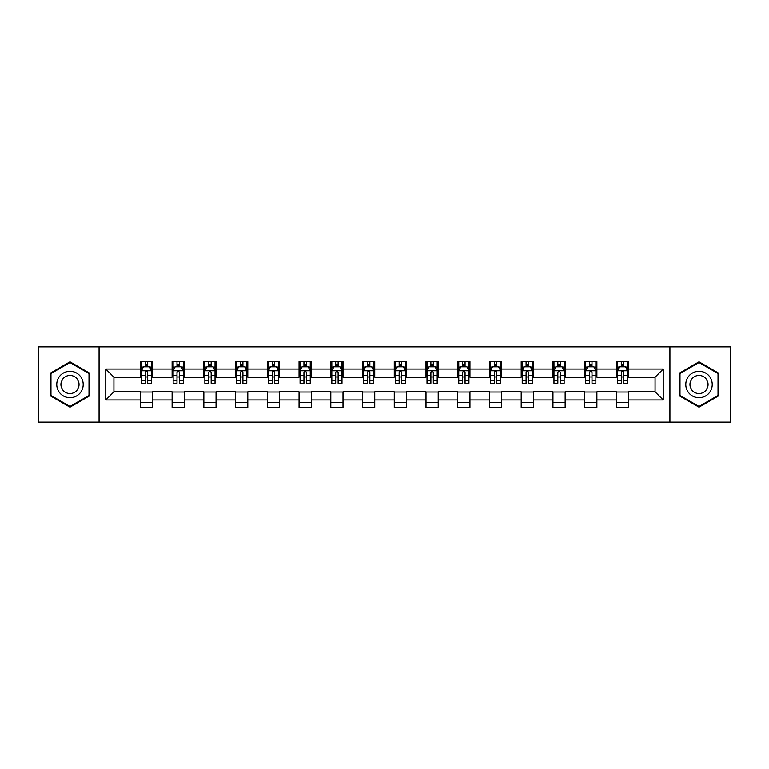 <?xml version="1.0" encoding="UTF-8"?>
<svg xmlns="http://www.w3.org/2000/svg" width="769" height="769" viewBox="0 0 769 769"><rect width="100%" height="100%" fill="white"/><g stroke="black" fill="none" stroke-linecap="round" stroke-linejoin="round"><path stroke-width="1.15" d="M669.924 422.133L730.55 422.133L730.55 346.867L669.924 346.867L669.924 422.133L99.076 422.133L99.076 346.867L38.45 346.867L38.45 422.133L99.076 422.133M669.924 346.867L99.076 346.867M628.629 369.043L628.629 361.613L616.421 361.613L616.421 369.043L596.888 369.043L596.888 361.613L584.68 361.613L584.68 369.043L565.157 369.043L565.157 361.613L552.949 361.613L552.949 369.043L533.417 369.043L533.417 361.613L521.209 361.613L521.209 369.043L501.676 369.043L501.676 361.613L489.478 361.613L489.478 369.043L469.946 369.043L469.946 361.613L457.738 361.613L457.738 369.043L438.205 369.043L438.205 361.613L425.997 361.613L425.997 369.043L406.474 369.043L406.474 361.613L394.266 361.613L394.266 369.043L374.734 369.043L374.734 361.613L362.526 361.613L362.526 369.043L343.003 369.043L343.003 361.613L330.795 361.613L330.795 369.043L311.262 369.043L311.262 361.613L299.054 361.613L299.054 369.043L279.522 369.043L279.522 361.613L267.324 361.613L267.324 369.043L247.791 369.043L247.791 361.613L235.583 361.613L235.583 369.043L216.051 369.043L216.051 361.613L203.843 361.613L203.843 369.043L184.32 369.043L184.32 361.613L172.112 361.613L172.112 369.043L152.579 369.043L152.579 361.613L140.371 361.613L140.371 369.043L105.786 369.043L105.786 399.957L113.927 391.825L140.371 391.825L140.371 407.387L152.579 407.387L152.579 391.825L172.112 391.825L172.112 407.387L184.32 407.387L184.32 391.825L203.843 391.825L203.843 407.387L216.051 407.387L216.051 391.825L235.583 391.825L235.583 407.387L247.791 407.387L247.791 391.825L267.324 391.825L267.324 407.387L279.522 407.387L279.522 391.825L299.054 391.825L299.054 407.387L311.262 407.387L311.262 391.825L330.795 391.825L330.795 407.387L343.003 407.387L343.003 391.825L362.526 391.825L362.526 407.387L374.734 407.387L374.734 391.825L394.266 391.825L394.266 407.387L406.474 407.387L406.474 391.825L425.997 391.825L425.997 407.387L438.205 407.387L438.205 391.825L457.738 391.825L457.738 407.387L469.946 407.387L469.946 391.825L489.478 391.825L489.478 407.387L501.676 407.387L501.676 391.825L521.209 391.825L521.209 407.387L533.417 407.387L533.417 391.825L552.949 391.825L552.949 407.387L565.157 407.387L565.157 391.825L584.68 391.825L584.68 407.387L596.888 407.387L596.888 391.825L616.421 391.825L616.421 407.387L628.629 407.387L628.629 391.825L655.073 391.825L655.073 377.175L628.629 377.175L628.629 369.043L663.214 369.043L663.214 399.957L628.629 399.957M616.421 399.957L596.888 399.957M584.68 399.957L565.157 399.957M552.949 399.957L533.417 399.957M521.209 399.957L501.676 399.957M489.478 399.957L469.946 399.957M457.738 399.957L438.205 399.957M425.997 399.957L406.474 399.957M394.266 399.957L374.734 399.957M362.526 399.957L343.003 399.957M330.795 399.957L311.262 399.957M299.054 399.957L279.522 399.957M267.324 399.957L247.791 399.957M235.583 399.957L216.051 399.957M203.843 399.957L184.32 399.957M172.112 399.957L152.579 399.957M140.371 399.957L105.786 399.957M616.421 369.043L616.421 377.175L596.888 377.175L596.888 369.043M584.68 369.043L584.68 377.175L565.157 377.175L565.157 369.043M552.949 369.043L552.949 377.175L533.417 377.175L533.417 369.043M521.209 369.043L521.209 377.175L501.676 377.175L501.676 369.043M489.478 369.043L489.478 377.175L469.946 377.175L469.946 369.043M457.738 369.043L457.738 377.175L438.205 377.175L438.205 369.043M425.997 369.043L425.997 377.175L406.474 377.175L406.474 369.043M394.266 369.043L394.266 377.175L374.734 377.175L374.734 369.043M362.526 369.043L362.526 377.175L343.003 377.175L343.003 369.043M330.795 369.043L330.795 377.175L311.262 377.175L311.262 369.043M299.054 369.043L299.054 377.175L279.522 377.175L279.522 369.043M267.324 369.043L267.324 377.175L247.791 377.175L247.791 369.043M235.583 369.043L235.583 377.175L216.051 377.175L216.051 369.043M203.843 369.043L203.843 377.175L184.32 377.175L184.32 369.043M172.112 369.043L172.112 377.175L152.579 377.175L152.579 369.043M140.371 369.043L140.371 377.175L113.927 377.175L105.786 369.043M113.927 377.175L113.927 391.825M663.214 399.957L655.073 391.825M655.073 377.175L663.214 369.043M140.371 366.698L141.39 366.698M145.254 366.698L147.696 366.698M151.56 366.698L152.579 366.698M140.371 376.973L141.39 376.973M145.254 376.973L147.696 376.973M151.56 376.973L152.579 376.973M140.371 392.027L152.579 392.027M140.371 402.302L152.579 402.302M172.112 392.027L184.32 392.027M172.112 402.302L184.32 402.302M172.112 366.698L173.131 366.698M176.995 366.698L179.437 366.698M183.301 366.698L184.32 366.698M172.112 376.973L173.131 376.973M176.995 376.973L179.437 376.973M183.301 376.973L184.32 376.973M203.843 392.027L216.051 392.027M203.843 402.302L216.051 402.302M203.843 366.698L204.862 366.698M208.726 366.698L211.167 366.698M215.032 366.698L216.051 366.698M203.843 376.973L204.862 376.973M208.726 376.973L211.167 376.973M215.032 376.973L216.051 376.973M235.583 392.027L247.791 392.027M235.583 402.302L247.791 402.302M235.583 366.698L236.602 366.698M240.466 366.698L242.908 366.698M246.772 366.698L247.791 366.698M235.583 376.973L236.602 376.973M240.466 376.973L242.908 376.973M246.772 376.973L247.791 376.973M267.324 392.027L279.522 392.027M267.324 402.302L279.522 402.302M267.324 366.698L268.333 366.698M272.197 366.698L274.639 366.698M278.513 366.698L279.522 366.698M267.324 376.973L268.333 376.973M272.197 376.973L274.639 376.973M278.513 376.973L279.522 376.973M299.054 392.027L311.262 392.027M299.054 402.302L311.262 402.302M299.054 366.698L300.073 366.698M303.938 366.698L306.379 366.698M310.243 366.698L311.262 366.698M299.054 376.973L300.073 376.973M303.938 376.973L306.379 376.973M310.243 376.973L311.262 376.973M330.795 392.027L343.003 392.027M330.795 402.302L343.003 402.302M330.795 366.698L331.814 366.698M335.678 366.698L338.12 366.698M341.984 366.698L343.003 366.698M330.795 376.973L331.814 376.973M335.678 376.973L338.12 376.973M341.984 376.973L343.003 376.973M362.526 392.027L374.734 392.027M362.526 402.302L374.734 402.302M362.526 366.698L363.545 366.698M367.409 366.698L369.851 366.698M373.715 366.698L374.734 366.698M362.526 376.973L363.545 376.973M367.409 376.973L369.851 376.973M373.715 376.973L374.734 376.973M394.266 392.027L406.474 392.027M394.266 402.302L406.474 402.302M394.266 366.698L395.285 366.698M399.149 366.698L401.591 366.698M405.455 366.698L406.474 366.698M394.266 376.973L395.285 376.973M399.149 376.973L401.591 376.973M405.455 376.973L406.474 376.973M425.997 392.027L438.205 392.027M425.997 402.302L438.205 402.302M425.997 366.698L427.016 366.698M430.88 366.698L433.322 366.698M437.186 366.698L438.205 366.698M425.997 376.973L427.016 376.973M430.88 376.973L433.322 376.973M437.186 376.973L438.205 376.973M457.738 392.027L469.946 392.027M457.738 402.302L469.946 402.302M457.738 366.698L458.757 366.698M462.621 366.698L465.062 366.698M468.927 366.698L469.946 366.698M457.738 376.973L458.757 376.973M462.621 376.973L465.062 376.973M468.927 376.973L469.946 376.973M489.478 392.027L501.676 392.027M489.478 402.302L501.676 402.302M489.478 366.698L490.487 366.698M494.361 366.698L496.803 366.698M500.667 366.698L501.676 366.698M489.478 376.973L490.487 376.973M494.361 376.973L496.803 376.973M500.667 376.973L501.676 376.973M521.209 392.027L533.417 392.027M521.209 402.302L533.417 402.302M521.209 366.698L522.228 366.698M526.092 366.698L528.534 366.698M532.398 366.698L533.417 366.698M521.209 376.973L522.228 376.973M526.092 376.973L528.534 376.973M532.398 376.973L533.417 376.973M552.949 392.027L565.157 392.027M552.949 402.302L565.157 402.302M552.949 366.698L553.968 366.698M557.833 366.698L560.274 366.698M564.138 366.698L565.157 366.698M552.949 376.973L553.968 376.973M557.833 376.973L560.274 376.973M564.138 376.973L565.157 376.973M584.68 392.027L596.888 392.027M584.68 402.302L596.888 402.302M584.68 366.698L585.699 366.698M589.563 366.698L592.005 366.698M595.869 366.698L596.888 366.698M584.68 376.973L585.699 376.973M589.563 376.973L592.005 376.973M595.869 376.973L596.888 376.973M616.421 392.027L628.629 392.027M616.421 402.302L628.629 402.302M616.421 366.698L617.44 366.698M621.304 366.698L623.746 366.698M627.61 366.698L628.629 366.698M616.421 376.973L617.44 376.973M621.304 376.973L623.746 376.973M627.61 376.973L628.629 376.973M69.979 407.166L89.617 395.833L89.617 373.167L69.979 361.834L50.35 373.167L50.35 395.833L69.979 407.166M718.65 373.167L699.021 361.834L679.383 373.167L679.383 395.833L699.021 407.166L718.65 395.833L718.65 373.167M147.696 364.256L145.254 364.256M151.56 380.732L147.696 380.732L147.696 383.279L151.56 383.279L151.56 370.869L149.532 366.803L143.428 366.803L141.39 370.869L141.39 383.279L145.254 383.279L145.254 380.732L141.39 380.732M141.39 370.869L141.39 361.613M151.56 370.869L151.56 361.613M145.254 366.803L145.254 361.613M147.696 361.613L147.696 366.803M147.696 380.732L147.696 372.398C146.889 370.831 146.072 370.831 145.254 372.398L145.254 380.732M81.437 391.113A13.227 13.227 0 0 0 76.592 373.052A13.227 13.227 0 0 0 58.531 377.887A13.227 13.227 0 0 0 63.375 395.948A13.227 13.227 0 0 0 81.437 391.113M77.823 389.027A9.055 9.055 0 0 0 74.506 376.656A9.055 9.055 0 0 0 62.145 379.973A9.055 9.055 0 0 0 65.461 392.344A9.055 9.055 0 0 0 77.823 389.027M50.965 395.477L50.965 373.523L69.979 362.535L89.002 373.523L89.002 395.477L69.979 406.465L50.965 395.477M699.021 371.273A13.227 13.227 0 0 0 685.794 384.5A13.227 13.227 0 0 0 699.021 397.727A13.227 13.227 0 0 0 712.238 384.5A13.227 13.227 0 0 0 699.021 371.273M699.021 375.445A9.055 9.055 0 0 0 689.966 384.5A9.055 9.055 0 0 0 699.021 393.555A9.055 9.055 0 0 0 708.066 384.5A9.055 9.055 0 0 0 699.021 375.445M718.035 395.477L699.021 406.465L679.998 395.477L679.998 373.523L699.021 362.535L718.035 373.523L718.035 395.477M179.437 364.256L176.995 364.256M183.301 380.732L179.437 380.732L179.437 383.279L183.301 383.279L183.301 370.869L181.263 366.803L175.159 366.803L173.131 370.869L173.131 383.279L176.995 383.279L176.995 380.732L173.131 380.732M173.131 370.869L173.131 361.613M183.301 370.869L183.301 361.613M176.995 366.803L176.995 361.613M179.437 361.613L179.437 366.803M179.437 380.732L179.437 372.398C178.619 370.831 177.802 370.831 176.995 372.398L176.995 380.732M211.167 364.256L208.726 364.256M215.032 380.732L211.167 380.732L211.167 383.279L215.032 383.279L215.032 370.869L213.003 366.803L206.899 366.803L204.862 370.869L204.862 383.279L208.726 383.279L208.726 380.732L204.862 380.732M204.862 370.869L204.862 361.613M215.032 370.869L215.032 361.613M208.726 366.803L208.726 361.613M211.167 361.613L211.167 366.803M211.167 380.732L211.167 372.398C210.36 370.831 209.543 370.831 208.726 372.398L208.726 380.732M242.908 364.256L240.466 364.256M246.772 380.732L242.908 380.732L242.908 383.279L246.772 383.279L246.772 370.869L244.734 366.803L238.63 366.803L236.602 370.869L236.602 383.279L240.466 383.279L240.466 380.732L236.602 380.732M236.602 370.869L236.602 361.613M246.772 370.869L246.772 361.613M240.466 366.803L240.466 361.613M242.908 361.613L242.908 366.803M242.908 380.732L242.908 372.398C242.091 370.831 241.283 370.831 240.466 372.398L240.466 380.732M274.639 364.256L272.197 364.256M278.513 380.732L274.639 380.732L274.639 383.279L278.513 383.279L278.513 370.869L276.475 366.803L270.371 366.803L268.333 370.869L268.333 383.279L272.197 383.279L272.197 380.732L268.333 380.732M268.333 370.869L268.333 361.613M278.513 370.869L278.513 361.613M272.197 366.803L272.197 361.613M274.639 361.613L274.639 366.803M274.639 380.732L274.639 372.398C273.831 370.831 273.014 370.831 272.197 372.398L272.197 380.732M306.379 364.256L303.938 364.256M310.243 380.732L306.379 380.732L306.379 383.279L310.243 383.279L310.243 370.869L308.206 366.803L302.111 366.803L300.073 370.869L300.073 383.279L303.938 383.279L303.938 380.732L300.073 380.732M300.073 370.869L300.073 361.613M310.243 370.869L310.243 361.613M303.938 366.803L303.938 361.613M306.379 361.613L306.379 366.803M306.379 380.732L306.379 372.398C305.562 370.831 304.755 370.831 303.938 372.398L303.938 380.732M338.12 364.256L335.678 364.256M341.984 380.732L338.12 380.732L338.12 383.279L341.984 383.279L341.984 370.869L339.946 366.803L333.842 366.803L331.814 370.869L331.814 383.279L335.678 383.279L335.678 380.732L331.814 380.732M331.814 370.869L331.814 361.613M341.984 370.869L341.984 361.613M335.678 366.803L335.678 361.613M338.12 361.613L338.12 366.803M338.12 380.732L338.12 372.398C337.303 370.831 336.486 370.831 335.678 372.398L335.678 380.732M369.851 364.256L367.409 364.256M373.715 380.732L369.851 380.732L369.851 383.279L373.715 383.279L373.715 370.869L371.687 366.803L365.583 366.803L363.545 370.869L363.545 383.279L367.409 383.279L367.409 380.732L363.545 380.732M363.545 370.869L363.545 361.613M373.715 370.869L373.715 361.613M367.409 366.803L367.409 361.613M369.851 361.613L369.851 366.803M369.851 380.732L369.851 372.398C369.043 370.831 368.226 370.831 367.409 372.398L367.409 380.732M401.591 364.256L399.149 364.256M405.455 380.732L401.591 380.732L401.591 383.279L405.455 383.279L405.455 370.869L403.417 366.803L397.313 366.803L395.285 370.869L395.285 383.279L399.149 383.279L399.149 380.732L395.285 380.732M395.285 370.869L395.285 361.613M405.455 370.869L405.455 361.613M399.149 366.803L399.149 361.613M401.591 361.613L401.591 366.803M401.591 380.732L401.591 372.398C400.774 370.831 399.967 370.831 399.149 372.398L399.149 380.732M433.322 364.256L430.88 364.256M437.186 380.732L433.322 380.732L433.322 383.279L437.186 383.279L437.186 370.869L435.158 366.803L429.054 366.803L427.016 370.869L427.016 383.279L430.88 383.279L430.88 380.732L427.016 380.732M427.016 370.869L427.016 361.613M437.186 370.869L437.186 361.613M430.88 366.803L430.88 361.613M433.322 361.613L433.322 366.803M433.322 380.732L433.322 372.398C432.514 370.831 431.697 370.831 430.88 372.398L430.88 380.732M465.062 364.256L462.621 364.256M468.927 380.732L465.062 380.732L465.062 383.279L468.927 383.279L468.927 370.869L466.889 366.803L460.794 366.803L458.757 370.869L458.757 383.279L462.621 383.279L462.621 380.732L458.757 380.732M458.757 370.869L458.757 361.613M468.927 370.869L468.927 361.613M462.621 366.803L462.621 361.613M465.062 361.613L465.062 366.803M465.062 380.732L465.062 372.398C464.245 370.831 463.438 370.831 462.621 372.398L462.621 380.732M496.803 364.256L494.361 364.256M500.667 380.732L496.803 380.732L496.803 383.279L500.667 383.279L500.667 370.869L498.629 366.803L492.525 366.803L490.487 370.869L490.487 383.279L494.361 383.279L494.361 380.732L490.487 380.732M490.487 370.869L490.487 361.613M500.667 370.869L500.667 361.613M494.361 366.803L494.361 361.613M496.803 361.613L496.803 366.803M496.803 380.732L496.803 372.398C495.986 370.831 495.169 370.831 494.361 372.398L494.361 380.732M528.534 364.256L526.092 364.256M532.398 380.732L528.534 380.732L528.534 383.279L532.398 383.279L532.398 370.869L530.37 366.803L524.266 366.803L522.228 370.869L522.228 383.279L526.092 383.279L526.092 380.732L522.228 380.732M522.228 370.869L522.228 361.613M532.398 370.869L532.398 361.613M526.092 366.803L526.092 361.613M528.534 361.613L528.534 366.803M528.534 380.732L528.534 372.398C527.726 370.831 526.909 370.831 526.092 372.398L526.092 380.732M560.274 364.256L557.833 364.256M564.138 380.732L560.274 380.732L560.274 383.279L564.138 383.279L564.138 370.869L562.101 366.803L555.997 366.803L553.968 370.869L553.968 383.279L557.833 383.279L557.833 380.732L553.968 380.732M553.968 370.869L553.968 361.613M564.138 370.869L564.138 361.613M557.833 366.803L557.833 361.613M560.274 361.613L560.274 366.803M560.274 380.732L560.274 372.398C559.457 370.831 558.65 370.831 557.833 372.398L557.833 380.732M592.005 364.256L589.563 364.256M595.869 380.732L592.005 380.732L592.005 383.279L595.869 383.279L595.869 370.869L593.841 366.803L587.737 366.803L585.699 370.869L585.699 383.279L589.563 383.279L589.563 380.732L585.699 380.732M585.699 370.869L585.699 361.613M595.869 370.869L595.869 361.613M589.563 366.803L589.563 361.613M592.005 361.613L592.005 366.803M592.005 380.732L592.005 372.398C591.198 370.831 590.381 370.831 589.563 372.398L589.563 380.732M623.746 364.256L621.304 364.256M627.61 380.732L623.746 380.732L623.746 383.279L627.61 383.279L627.61 370.869L625.572 366.803L619.468 366.803L617.44 370.869L617.44 383.279L621.304 383.279L621.304 380.732L617.44 380.732M617.44 370.869L617.44 361.613M627.61 370.869L627.61 361.613M621.304 366.803L621.304 361.613M623.746 361.613L623.746 366.803M623.746 380.732L623.746 372.398C622.928 370.831 622.121 370.831 621.304 372.398L621.304 380.732M151.512 370.764L141.438 370.764M141.39 367.044L143.303 367.044M149.647 367.044L151.56 367.044M145.254 375.272L141.39 375.272M151.56 375.272L147.696 375.272M147.696 365.554L145.254 365.554M183.243 370.764L173.179 370.764M173.131 367.044L175.044 367.044M181.388 367.044L183.301 367.044M176.995 375.272L173.131 375.272M183.301 375.272L179.437 375.272M179.437 365.554L176.995 365.554M214.984 370.764L204.91 370.764M204.862 367.044L206.774 367.044M213.119 367.044L215.032 367.044M208.726 375.272L204.862 375.272M215.032 375.272L211.167 375.272M211.167 365.554L208.726 365.554M246.724 370.764L236.65 370.764M236.602 367.044L238.515 367.044M244.859 367.044L246.772 367.044M240.466 375.272L236.602 375.272M246.772 375.272L242.908 375.272M242.908 365.554L240.466 365.554M278.455 370.764L268.391 370.764M268.333 367.044L270.246 367.044M276.6 367.044L278.513 367.044M272.197 375.272L268.333 375.272M278.513 375.272L274.639 375.272M274.639 365.554L272.197 365.554M310.195 370.764L300.121 370.764M300.073 367.044L301.986 367.044M308.331 367.044L310.243 367.044M303.938 375.272L300.073 375.272M310.243 375.272L306.379 375.272M306.379 365.554L303.938 365.554M341.926 370.764L331.862 370.764M331.814 367.044L333.717 367.044M340.071 367.044L341.984 367.044M335.678 375.272L331.814 375.272M341.984 375.272L338.12 375.272M338.12 365.554L335.678 365.554M373.667 370.764L363.593 370.764M363.545 367.044L365.458 367.044M371.802 367.044L373.715 367.044M367.409 375.272L363.545 375.272M373.715 375.272L369.851 375.272M369.851 365.554L367.409 365.554M405.407 370.764L395.333 370.764M395.285 367.044L397.198 367.044M403.542 367.044L405.455 367.044M399.149 375.272L395.285 375.272M405.455 375.272L401.591 375.272M401.591 365.554L399.149 365.554M437.138 370.764L427.074 370.764M427.016 367.044L428.929 367.044M435.283 367.044L437.186 367.044M430.88 375.272L427.016 375.272M437.186 375.272L433.322 375.272M433.322 365.554L430.88 365.554M468.879 370.764L458.805 370.764M458.757 367.044L460.669 367.044M467.014 367.044L468.927 367.044M462.621 375.272L458.757 375.272M468.927 375.272L465.062 375.272M465.062 365.554L462.621 365.554M500.609 370.764L490.545 370.764M490.487 367.044L492.4 367.044M498.754 367.044L500.667 367.044M494.361 375.272L490.487 375.272M500.667 375.272L496.803 375.272M496.803 365.554L494.361 365.554M532.35 370.764L522.276 370.764M522.228 367.044L524.141 367.044M530.485 367.044L532.398 367.044M526.092 375.272L522.228 375.272M532.398 375.272L528.534 375.272M528.534 365.554L526.092 365.554M564.09 370.764L554.016 370.764M553.968 367.044L555.881 367.044M562.226 367.044L564.138 367.044M557.833 375.272L553.968 375.272M564.138 375.272L560.274 375.272M560.274 365.554L557.833 365.554M595.821 370.764L585.757 370.764M585.699 367.044L587.612 367.044M593.956 367.044L595.869 367.044M589.563 375.272L585.699 375.272M595.869 375.272L592.005 375.272M592.005 365.554L589.563 365.554M627.562 370.764L617.488 370.764M617.44 367.044L619.353 367.044M625.697 367.044L627.61 367.044M621.304 375.272L617.44 375.272M627.61 375.272L623.746 375.272M623.746 365.554L621.304 365.554"/></g></svg>
